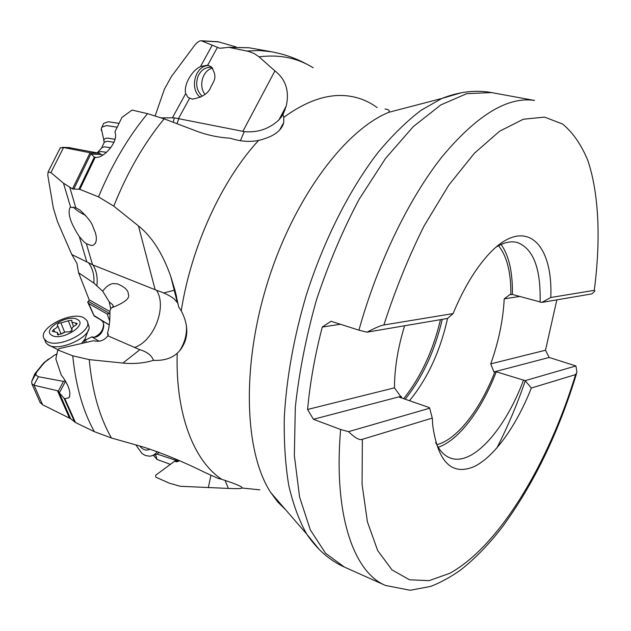<?xml version="1.0" encoding="UTF-8"?>
<svg xmlns="http://www.w3.org/2000/svg" width="631" height="631" viewBox="0 0 631 631"><rect width="100%" height="100%" fill="white"/><g stroke="black" fill="none" stroke-linecap="round" stroke-linejoin="round"><path stroke-width="0.95" d="M100.936 320.091L109.281 324.957L93.869 315.445L87.614 301.957L88.49 301.46L89.184 299.812L78.607 272.781L76.911 263.332L71.792 254.53L57.524 221.741L53.343 208.12L47.79 175.292L48.098 171.987L50.93 172.602L63.479 183.187L72.494 188.898L79.837 189.332L98.531 196.896L113.777 206.148C127.225 172.468 144.01 143.363 164.123 118.833L196.864 131.248C207.26 135.121 218.381 137.455 230.244 138.228C240.372 141.486 249.821 142.212 258.607 140.421C273.239 136.872 281.615 130.925 283.737 122.58L279.628 129.994M155.202 115.749L164.391 89.208L171.332 76.682L194.679 45.258C197.219 42.19 199.42 40.684 201.297 40.755L219.691 48.24L228.927 47.349L248.89 51.482L254.332 53.627L259.057 56.853C279.399 54.258 297.438 57.902 313.181 67.793M57.011 353.896L54.321 355.253L56.995 353.944M101.11 320.201C107.444 323.877 101.268 338.161 93.577 337.199L91.929 336.851L85.508 340.006M91.929 336.851L85.485 339.951M103.531 323.877C103.468 329.974 100.376 334.422 94.248 337.214M65.372 380.769L63.494 381.4L38.436 376.723L36.156 375.271L35.888 373.797L36.882 371.84L43.05 364.213L45.219 361.863L54.321 355.253M99.091 341.261L91.889 336.891L99.114 341.261M94.287 316.115L88.608 303.432L107.246 314.08L109.684 321.116M87.614 301.957L88.608 303.432M109.952 313.544L107.246 314.08M112.31 307.636L113.186 305.94L112.807 304.876L109.226 301.863L110.804 309.103M109.226 301.863L102.703 291.246C105.811 286.884 109.139 284.336 112.673 283.603L117.39 283.832C124.812 286.963 128.456 290.473 128.33 294.361C130.246 298.282 124.544 302.817 111.222 307.96L109.912 310.854C110.125 320.169 109.313 327.599 107.467 333.129L108.138 335.353M78.607 272.781L93.861 283.09L102.703 291.246M93.861 283.09C94.461 275.195 92.678 268.412 88.529 262.741L71.792 254.53M75.783 207.741L70.617 207.252L69.867 207.82C67.525 213.696 70.68 223.319 79.34 236.672L84.365 242.249L86.329 243.629C94.831 247.399 93.057 244.307 95.068 243.732C96.756 240.955 96.78 237.051 95.155 232.019C92.071 226.032 94.011 223.279 80.003 210.107L75.783 207.741L69.836 187.494M174.046 298.794L177.989 303.322L174.046 298.794C169.873 295.592 164.021 292.752 156.472 290.26L92.946 264.973L88.529 262.741M155.147 289.771L138.457 225.93L113.777 206.148M102.719 155.116L99.059 153.238L68.874 147.591M173.17 122.256L174.377 117.847L161.528 117.871M207.425 65.245L200.524 66.531C191.516 70.672 183.361 85.453 185.703 93.554L188.054 97.434L192.25 99.106C201.77 97.513 207.836 93.814 210.446 88.009C212.6 81.991 218.847 78.299 211.188 66.752L207.638 65.277L217.403 47.42M242.84 131.414L274.911 70.917C285.709 79.246 289.495 90.903 286.285 105.882L282.98 114.676L278.957 119.89C269.153 128.945 257.59 132.857 244.26 131.619L174.377 117.847M274.911 70.917L259.057 56.853M212.024 67.462L211.535 67.383C205.532 66.941 201.044 69.891 198.055 76.241C195.35 84.246 196.73 90.919 202.204 96.259M409.487 400.693C427.502 378.742 440.193 351.317 447.56 318.418M498.506 245.727C506.961 256.162 511.078 272.482 510.873 294.677L510.069 294.456L504.216 298.857C503.12 320.059 498.632 341.726 490.744 363.866L545.5 350.229L549.167 357.454L575.937 365.956L576.939 372.251L575.59 374.593L531.341 388.026L525.142 380.635L496.258 371.785L493.955 371.935L490.744 363.866M436.77 444.729L439.018 444.05C458.855 437.37 480.861 407.989 494.736 372.187M556.842 299.859L545.5 350.229M504.216 298.857L519.605 296.467M348.509 431.667L429.687 408.21L432.267 418.093L362.36 439.31C359.717 440.548 355.103 438.001 348.509 431.667L340.622 429.506L313.433 419.292L307.589 409.472L394.454 387.844C394.517 368.425 397.901 347.728 404.589 325.77M307.589 409.472C310.026 382.859 314.916 355.387 322.26 327.063L340.385 324.255M460.859 92.86L441.889 98.444C458.398 91.937 474.354 89.878 489.751 92.26L534.575 100.455C507.86 96.346 477.194 114.897 442.576 156.117C409.385 197.724 377.859 262.251 358.913 330.179L366.982 332.174L447.505 318.466L453.09 313.583C462.373 291.238 472.871 273.034 484.608 258.955C522.279 213.412 553.261 239.954 550.792 297.501L594.276 290.339L594.915 291.057L591.902 293.888L541.848 302.407L512.38 294.448C512.774 272.363 509.02 255.697 501.109 244.449M358.913 330.179L331.015 321.25L322.26 327.063M510.873 294.677L512.38 294.448M366.982 332.174C375.729 327.631 381.361 325.233 383.877 324.981L453.09 313.583M429.687 408.21L429.206 407.555L399.518 397.23L401.513 396.702L400.661 396.41L313.433 419.292M493.955 371.935L549.167 357.454M575.937 365.956L525.142 380.635M394.454 387.844L400.661 396.41M401.568 397.94L401.513 396.702M438.198 447.253C458.95 440.32 481.966 409.314 496.258 371.785M540.097 302.178C540.925 268.38 533.274 248.464 517.152 242.446C510.952 240.876 504.011 242.383 496.329 246.973M435.682 442.465C439.421 450.597 444.287 455.771 450.289 457.988C472.587 466.609 505.147 429.466 523.407 380.438M531.341 388.026C516.434 425.775 494.373 456.978 473.944 466.703C451.843 475.829 438.127 462.247 432.803 425.957L432.267 418.093M541.848 302.407L550.792 297.501M259.854 489.845L242.028 488.015C242.84 486.848 236.089 483.953 221.765 479.347L217.845 478.29L205.872 472.919C182.288 461.293 160.866 452.498 141.604 446.535L111.435 438.001L94.35 431.659L75.46 422.525L70.609 418.7L42.616 404.763L39.974 402.318M138.457 225.93C151.905 236.546 162.711 253.528 170.891 276.875L174.984 290.331L178.691 307.037L181.239 310.823C189.182 326.124 188.614 339.502 179.535 350.946L177.193 353.265C171.482 358.44 163.571 360.806 153.475 360.348C143.868 363.211 133.685 364.119 122.911 363.07L89.239 359.615L72.739 355.805C75.752 385.849 82.961 411.128 94.35 431.659M282.98 114.676L283.769 117.35L283.737 122.58M241.626 488.213C240.214 488.694 235.813 488.765 228.43 488.426L180.19 486.272L169.416 483.212L155.786 477.154L155.668 475.253L174.55 461.261L176.68 461.853L179.567 460.835M107.467 333.129L108.098 333.925L107.838 335.81L139.822 349.716C147.133 351.861 151.685 355.411 153.475 360.348M107.838 335.81C104.352 340.535 99.595 342.176 93.569 340.732L59.022 348.635L57.949 350.008L72.739 355.805M164.123 118.833L147.52 113.659C128.109 137.14 111.774 164.888 98.531 196.896M177.871 460.078L174.55 461.261M225.022 480.317L228.43 488.426M78.946 189.142L94.303 157.151L95.226 157.269C102.806 159.209 117.768 142.701 115.378 133.591L115 131.69L121.901 117.476L132.037 110.07L147.52 113.659M69.694 396.307L68.889 397.814C71.208 393.334 69.229 386.495 62.966 377.306L61.27 375.137L55.843 358.921L57.823 349.684M68.889 397.814L64.835 398.658L64.039 398.216L57.453 390.723L33.837 385.194L31.865 383.814L31.716 381.4L34.863 373.765L43.815 362.817L48.65 358.952M246.926 51.008L259.593 50.519L271.732 51.813L248.961 47.751M94.303 157.151L91.385 154.114L91.014 152.947L63.274 147.473L60.15 148.048M63.494 381.4L58.297 391.086M201.297 40.755L218.145 41.749L235.986 46.923M155.683 454.88L157.024 459.439L170.378 464.361M34.863 373.765L35.864 373.781L31.716 381.4M157.024 459.439L153.609 455.519M99.059 153.238L91.014 152.947M157.151 454.075L175.371 460.173L176.223 459.36M175.371 460.173L175.639 461.135M177.563 459.944L176.199 461.024M109.297 324.831L94.816 316.399M159.178 452.356L156.985 454.178L151.661 455.827M157.269 451.646C155.147 454.438 152.599 455.953 149.642 456.197L145.406 455.519L141.92 453.452L135.902 444.942M139.759 446.022L141.462 447.884C144.325 450.297 147.173 450.7 149.989 449.098M45.093 340.85L45.842 342.649L47.877 344.636C58.091 352.484 91.629 337.34 88.971 326.259L87.52 322.315M44.351 339.044C36.495 328.585 72.62 310.026 84.412 318.182L86.778 320.398C94.879 330.597 57.91 349.716 46.386 341.024L44.351 339.044L45.842 342.649M77.605 319.625C68.463 313.37 41.504 329.358 51.647 335.187C60.86 341.757 88.308 325.123 77.605 319.625M77.211 323.632L75.696 325.241C72.723 326.708 71.516 328.215 72.06 329.745C71.926 331.094 70.751 331.803 68.534 331.874L65.364 331.985L61.041 334.059L57.492 334.596L57.437 332.513L52.255 331.299L53.73 329.477C56.711 328.002 57.942 326.511 57.429 325.004C57.587 323.687 58.754 322.985 60.931 322.914L68.306 320.769L72.092 330.281M73.567 326.487L71.879 322.22L71.824 320.24L68.306 320.769M71.879 322.22L75.633 323.096L76.343 324.894M77.14 323.451L75.633 323.096M63.755 332.49L61.459 333.728M72.021 330.431L69.442 331.89M97.048 152.852L100.566 151.527L106.56 152.316M110.74 147.749L104.636 146.849L102.143 147.465L97.742 152.213M101.394 148.269L102.143 147.465M101.339 130.507L101.268 128.29L101.922 127.186L106.465 125.577L117.066 127.178M118.912 123.337L108.24 121.744L103.689 123.368L101.922 127.186M102.916 125.033L103.689 123.368M204.909 94.256C198.158 85.832 202.835 69.867 212.663 68.172M109.944 312.795L108.784 313.733M109.786 313.575L88.49 301.46M109.928 311.572L89.184 299.812M70.617 207.252L63.479 183.187M86.794 261.802L79.34 236.672M92.552 264.807L86.329 243.629M85.69 215.447C80.003 212.679 75.87 209.878 73.283 207.039M200.524 66.531L212.158 45.314M172.484 117.666L185.703 93.554M178.376 118.786L189.545 98.365M200.295 97.355C189.024 88.766 195.255 65.08 208.806 65.553M403.666 398.674C420.735 377.22 433.008 350.883 440.501 319.657M405.189 399.194C422.439 377.559 434.798 350.946 442.26 319.357M340.622 429.506C333.247 514.817 353.81 572.38 385.423 585.434L410.213 590.277L430.807 586.38C440.919 582.397 450.889 576.915 460.709 569.919C475.324 558.403 489.285 543.985 502.576 526.656C533.858 483.78 558.474 432.882 576.426 373.954M362.36 439.31L362.068 484.253L367.4 521.813L377.685 550.587L392.048 569.927L409.503 579.794L429.072 580.646L449.848 573.279C499.736 545.712 548.733 462.878 575.59 374.593M594.276 290.339C600.783 240.506 599.142 194.309 587.879 160.566C581.411 144.885 572.995 132.707 562.631 124.039L544.569 117.114L523.351 119.235L499.626 131.193L474.346 153.301L448.712 185.23L424.127 225.866C408.691 256.707 395.266 289.747 383.877 324.981M491.549 92.568L466.79 93.648L440.793 104.935L413.281 126.602L385.565 158.381L359.149 199.246C342.649 230.433 328.404 264.05 316.423 300.08C306.138 336.599 299.102 372.314 295.316 407.216L294.346 455.511L299.559 496.936L310.286 529.827L325.572 553.277L344.352 567.056L385.423 585.434M496.818 448.105C507.726 426.706 517.246 404.195 525.371 380.572M285.614 509.73L277.877 502.11L270.857 492.693C244.654 453.074 241.089 367.684 267.378 283.106C293.581 198.497 344.849 130.112 388.87 112.279L441.889 98.444L421.09 110.259C406.79 121.152 392.466 135.184 378.135 152.355C349.748 189.095 323.924 239.875 306.28 295.174C293.794 337.482 286.466 378.221 284.297 417.383C283.863 442.299 285.362 465.031 288.785 485.586C293.226 504.619 299.212 520.796 306.737 534.11L319.215 549.451M377.172 107.633C368.599 101.275 358.984 97.395 348.32 95.983C328.42 93.412 306.903 100.534 283.769 117.35M111.435 438.001C99.524 417.115 92.126 390.983 89.239 359.615M221.765 479.347C193.985 461.048 175.386 414.417 177.193 353.265M181.239 310.823C191.264 246.445 221.986 179.898 258.607 140.421M139.822 349.716L122.911 363.07M179.283 460.709L176.767 460.835M177.808 460.054L176.861 460.804M210.951 475.222L208.301 487.708M240.372 140.745L244.26 131.619M64.835 398.658L75.46 422.525M95.226 157.269L79.837 189.332M249.261 47.79L228.927 47.349M74.655 422.029L64.039 398.216M65.624 381.195L59.448 392.703M58.683 391.606L70.609 418.7M91.156 153.333L73.709 189.237M69.465 418.053L57.453 390.723M72.494 188.898L90.099 152.741M219.691 48.24L223.831 47.924M38.436 376.723L33.837 385.194M34.09 385.257L42.616 404.763M63.557 147.528L50.93 172.602M218.768 41.891L202.259 40.952M36.882 371.84L35.644 372.676M43.05 364.213L41.851 365.026M70.514 147.764L63.274 147.473M101.441 154.469L91.385 154.114M176.956 123.7L178.778 118.873M278.957 119.89L286.285 105.882M176.727 459.573L176.964 460.417M96.89 285.654C97.821 277.545 96.504 270.652 92.946 264.973M134.34 347.547C153.996 341.213 167.396 306.469 156.472 290.26M176.593 296.783L174.984 290.331M88.474 329.737L84.964 338.942L81.541 343.485M86.431 342.365L85.035 338.808L83.923 342.941M60.931 322.914L64.646 332.182M57.571 325.351L61.073 334.028M57.476 333.996L57.823 334.856M53.73 329.477L54.581 331.559M113.943 142.283L107.223 141.226L104.296 142.204L103.823 143.237M115 139.309L107.507 138.102C104.77 138.292 103.555 139.293 103.863 141.092L104.281 142.235M103.744 326.227C103.074 330.904 101.165 334.178 98.026 336.023M96.093 241.476L95.068 243.732M192.841 99.162L192.25 99.106M185.853 338.784L185.175 338.539M163.658 292.973L174.921 290.118M270.857 492.693L306.737 534.11C317.077 549.412 329.619 560.391 344.352 567.056M271.732 51.813C284.715 54.234 296.822 58.58 308.062 64.867M242.028 488.015L241.925 487.29M385.028 109.037C388.554 109.321 389.832 110.401 388.87 112.279M228.288 47.293L249.142 47.767M45.219 361.863L43.815 362.817M31.865 383.814L40.305 402.949M60.363 147.662L48.098 171.987M69.473 147.615L62.303 147.323M95.77 157.277L95.036 157.253M280.953 117.595L285.078 109.707M108.287 334.682L108.059 333.799M113.194 305.996L112.807 304.876M177.185 302.028L170.891 276.875M179.535 350.946C184.725 342.885 187.028 334.406 186.437 325.509M58.131 349.779L47.648 344.487M58.438 334.982L57.618 332.955M101.268 128.29L104.296 142.204L101.717 147.804"/></g></svg>

